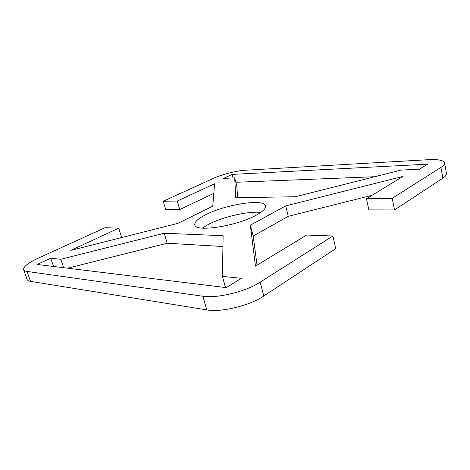 <?xml version="1.0" encoding="UTF-8"?>
<svg xmlns="http://www.w3.org/2000/svg" width="470" height="470" viewBox="0 0 470 470"><rect width="100%" height="100%" fill="white"/><g stroke="black" fill="none" stroke-linecap="round" stroke-linejoin="round"><path stroke-width="0.7" d="M256.244 215.172C236.716 226.193 194.886 232.48 194.792 224.877C194.345 222.028 198.023 218.626 205.825 214.672C225.612 204.38 264.399 198.34 265.585 205.913C266.096 208.38 262.983 211.465 256.244 215.172M260.75 212.44C248.43 210.942 222.874 216.811 208.51 224.337L202.241 228.12M23.594 269.651L27.09 279.438C27.442 280.396 28.6 281.037 30.568 281.365L206.788 309.9C221.123 312.591 249.67 305.664 263.793 296L335.78 248.618L332.889 235.993L260.157 282.17C245.875 291.594 217.169 298.597 202.852 296.223L27.025 271.437C25.069 271.155 23.923 270.555 23.594 269.651C23.271 266.69 28.171 262.853 38.293 258.124L105.151 227.68L118.722 228.179L121.566 237.244L120.132 237.932M213.815 193.358L179.734 209.573L165.699 209.55L163.26 201.219L213.656 178.265C222.005 174.411 236.533 170.692 244.999 170.258L428.417 159.688C438.21 159.201 443.598 160.264 444.579 162.884C444.79 164.189 443.574 165.693 440.93 167.396L392.191 198.34L394.541 209.943L442.875 178.13C445.495 176.373 446.694 174.811 446.471 173.436L444.579 162.884M394.541 209.943L368.844 209.896L366.459 198.663L392.191 198.34M371.917 195.35L288.239 216.306L253.201 236.034L257.043 265.168M374.79 176.72L235.834 182.29M234.677 177.871L223.55 178.394L232.192 174.405L427.659 164.165L419.428 169.212L401.215 170.064L295.395 196.73L235.781 197.717L234.677 177.871L236.821 186.044L237.603 197.688M222.933 246.533L167.191 243.231L67.656 268.188M332.889 235.993L306.616 235.035L255.463 266.126L250.363 225.171L285.69 205.901L403.125 176.379L366.459 198.663M163.26 201.219L177.284 201.042L214.602 183.752L212.763 206.177L177.842 223.373L70.829 250.369L118.722 228.179M50.707 258.2L60.8 259.264L164.23 233.232L223.133 235.723L222.398 276.342L241.363 278.346L226.229 287.622L37.159 264.451L50.707 258.2L53.556 266.466M232.192 174.405L233.12 177.948M60.8 259.264L63.679 267.706M222.398 276.342L225.506 287.534M164.23 233.232L167.191 243.231M177.284 201.042L179.734 209.573M285.69 205.901L288.239 216.306M250.363 225.171L253.201 236.034M202.852 296.223L206.788 309.9M263.793 296L260.157 282.17M30.568 281.365L27.025 271.437M440.93 167.396L442.875 178.13"/></g></svg>
